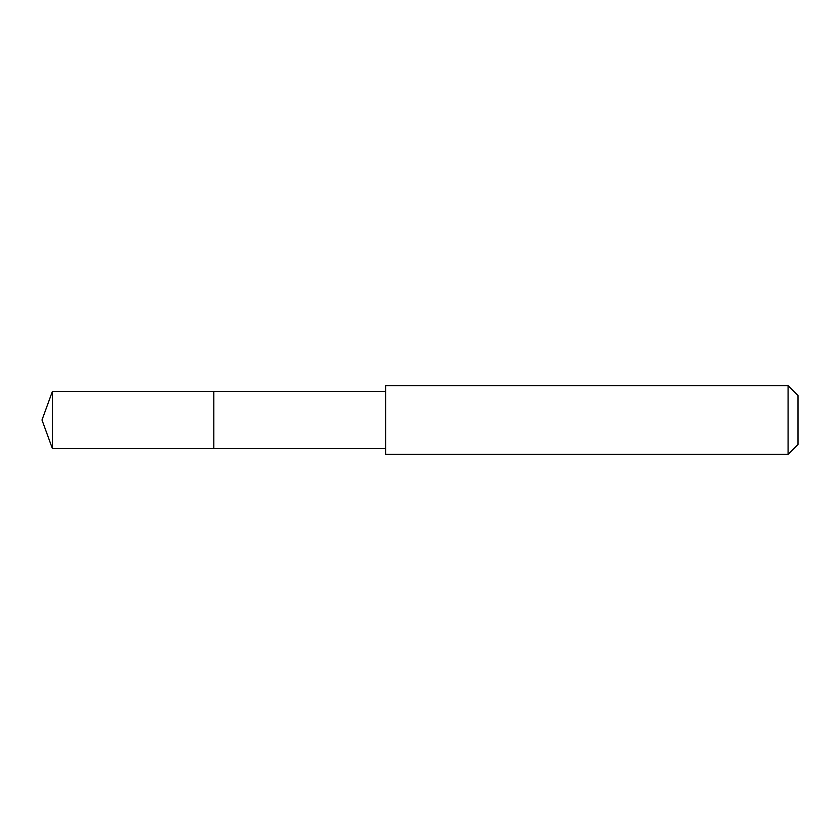 <?xml version="1.0" encoding="UTF-8"?>
<svg xmlns="http://www.w3.org/2000/svg" width="840" height="840" viewBox="0 0 840 840"><rect width="100%" height="100%" fill="white"/><g stroke="black" fill="none" stroke-linecap="round" stroke-linejoin="round"><path stroke-width="1.26" d="M213.822 400.103L213.822 391.367L52.427 391.367L52.427 448.634L213.822 448.634L213.822 391.367L385.623 391.377L385.623 448.623L213.822 448.634L213.822 400.103M385.633 385.633L385.633 454.367L788.077 454.367L788.077 385.633L385.633 385.633L385.623 391.377M788.077 385.633L798 395.556L798 444.444L788.077 454.367M213.822 448.634L52.427 448.634L42 420L52.427 448.634M42 420L52.427 391.367M385.623 448.623L385.633 454.367"/></g></svg>
